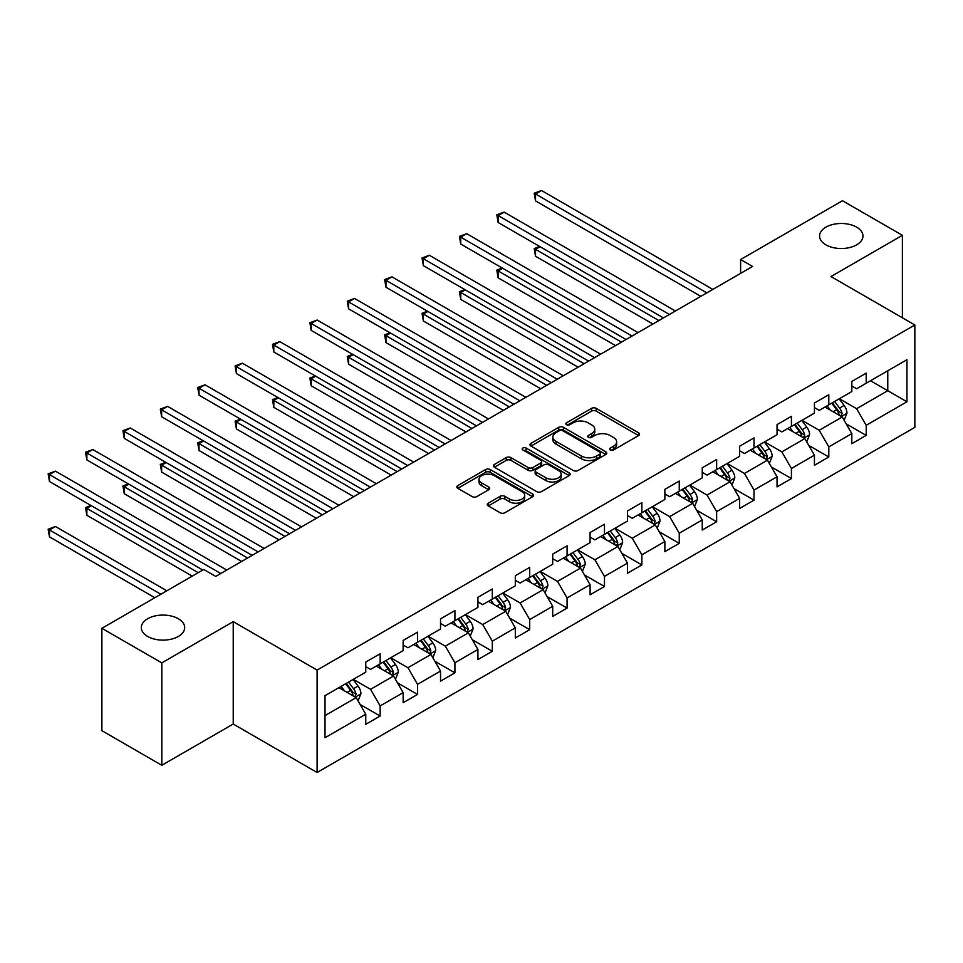 <?xml version="1.0" encoding="UTF-8"?>
<svg xmlns="http://www.w3.org/2000/svg" width="963" height="963" viewBox="0 0 963 963"><rect width="100%" height="100%" fill="white"/><g stroke="black" fill="none" stroke-linecap="round" stroke-linejoin="round"><path stroke-width="1.44" d="M610.289 449.974A2.323 1.348 0 0 0 613.587 449.974L638.589 435.541A3.322 1.926 0 0 0 639.564 434.181A3.322 1.926 0 0 0 638.589 432.82L596.241 408.372A3.322 1.926 0 0 0 591.535 408.372L566.533 422.805A2.323 1.348 0 0 0 565.859 423.756A2.323 1.348 0 0 0 566.533 424.707A2.323 1.348 0 0 0 569.831 424.707L573.069 422.841A10.641 6.151 0 0 1 588.128 422.841L591.655 424.876A10.641 6.151 0 0 1 594.773 429.221A10.641 6.151 0 0 1 591.655 433.567L588.417 435.432A2.323 1.348 0 0 0 587.731 436.383A2.323 1.348 0 0 0 588.417 437.334A2.323 1.348 0 0 0 591.715 437.334L594.941 435.469A10.641 6.151 0 0 1 610 435.469L613.527 437.503A10.641 6.151 0 0 1 616.645 441.848A10.641 6.151 0 0 1 613.527 446.206L610.289 448.072A2.323 1.348 0 0 0 609.615 449.023A2.323 1.348 0 0 0 610.289 449.974L610.289 448.072M178.336 618.74A21.692 12.519 0 0 0 154.694 616.031A21.692 12.519 0 0 0 141.308 627.599A21.692 12.519 0 0 0 147.664 636.459A21.692 12.519 0 0 0 171.306 639.167A21.692 12.519 0 0 0 184.691 627.599A21.692 12.519 0 0 0 178.336 618.74M856.613 227.148A21.692 12.519 0 0 0 832.971 224.439A21.692 12.519 0 0 0 819.573 236.007A21.692 12.519 0 0 0 825.929 244.855A21.692 12.519 0 0 0 849.571 247.575A21.692 12.519 0 0 0 862.968 236.007A21.692 12.519 0 0 0 856.613 227.148M488.253 503.18A3.322 1.926 0 0 0 487.278 504.54A3.322 1.926 0 0 0 488.253 505.9L500.134 512.749A3.322 1.926 0 0 0 504.841 512.749L532.599 496.727A3.322 1.926 0 0 0 533.574 495.367A3.322 1.926 0 0 0 532.599 494.007L490.251 469.559A3.322 1.926 0 0 0 485.557 469.559L457.786 485.593A3.322 1.926 0 0 0 456.823 486.953A3.322 1.926 0 0 0 457.786 488.301L472.147 496.595A3.322 1.926 0 0 0 476.841 496.595L488.723 489.734A3.322 1.926 0 0 0 489.698 488.373A3.322 1.926 0 0 0 488.723 487.013L481.608 482.908A8.896 5.14 0 0 1 479.008 479.273A8.896 5.14 0 0 1 484.497 474.53A8.896 5.14 0 0 1 494.2 475.638L522.078 491.732A8.896 5.14 0 0 1 524.679 495.367A8.896 5.14 0 0 1 519.189 500.11A8.896 5.14 0 0 1 509.487 499.003L504.841 496.318A3.322 1.926 0 0 0 500.134 496.318L488.253 503.18L488.253 505.9M233.227 621.653L161.808 662.881L101.885 628.297L101.885 730.688L161.808 765.284L233.227 724.044L317.104 772.482L317.104 670.079L233.227 621.653L233.227 724.044M902.391 317.778L902.391 235.309L830.961 276.55L914.85 324.976L317.104 670.079M902.391 235.309L842.469 200.725L740.607 259.529L740.607 273.36M101.885 628.297L203.747 569.482L215.724 576.404L752.597 266.45L740.607 259.529M573.298 470.51A3.322 1.926 0 0 0 578.005 470.51L605.763 454.488A3.322 1.926 0 0 0 606.738 453.128A3.322 1.926 0 0 0 605.763 451.767L563.415 427.319A3.322 1.926 0 0 0 558.721 427.319L530.95 443.353A3.322 1.926 0 0 0 529.987 444.701A3.322 1.926 0 0 0 530.95 446.062L573.298 470.51M523.776 450.467A2.323 1.348 0 0 1 526.135 450.804L526.135 448.036L569.181 472.893A3.322 1.926 0 0 1 570.156 474.253A3.322 1.926 0 0 1 569.181 475.602L541.423 491.636A3.322 1.926 0 0 1 536.716 491.636L494.368 467.187L494.368 464.467A3.322 1.926 0 0 0 493.405 465.827A3.322 1.926 0 0 0 494.368 467.187M494.368 464.467L506.249 457.606A3.322 1.926 0 0 1 510.956 457.606L528.133 467.524A3.322 1.926 0 0 0 532.84 467.524L540.725 462.974A3.322 1.926 0 0 0 541.688 461.614A3.322 1.926 0 0 0 540.725 460.254L522.837 449.938A2.323 1.348 0 0 1 522.163 448.987A2.323 1.348 0 0 1 523.595 447.747A2.323 1.348 0 0 1 526.135 448.036M317.104 772.482L914.85 427.379L914.85 324.976M360.126 704.471L380.144 716.027L380.144 705.915L403.148 692.638L403.148 702.737L417.533 694.431L417.533 684.332L440.536 671.055L440.536 681.154L454.921 672.848L454.921 662.749L477.925 649.459L477.925 659.571L492.31 651.265L492.31 641.165L515.313 627.876L515.313 637.975L529.698 629.682L529.698 619.57L552.702 606.293L552.702 616.392L567.087 608.086L567.087 597.987L590.09 584.71L590.09 594.809L604.475 586.503L604.475 576.404L627.479 563.114L627.479 573.226L641.864 564.92L641.864 554.82L664.867 541.531L664.867 551.63L679.252 543.337L679.252 533.225L702.256 519.948L702.256 530.047L716.641 521.741L716.641 511.642L739.644 498.365L739.644 508.464L754.029 500.158L754.029 490.059L777.045 476.769L777.045 486.881L791.417 478.575L791.417 468.475L814.433 455.186L814.433 465.285L828.806 456.992L828.806 446.88L851.822 433.603L851.822 443.702L866.194 435.396L866.194 425.297L906.941 401.776L906.941 359.705L887.766 370.779L887.766 390.701L906.941 401.776M380.144 716.027L365.759 724.32L365.759 714.221L325.013 737.742L325.013 695.683L365.759 672.162L365.759 662.05L380.144 653.757L380.144 663.856L403.148 650.567L403.148 640.467L417.533 632.161L417.533 642.273L440.536 628.983L440.536 618.884L454.921 610.578L454.921 620.678L477.925 607.4L477.925 597.301L492.31 588.995L492.31 599.094L515.313 585.817L515.313 575.705L529.698 567.412L529.698 577.511L552.702 564.222L552.702 554.122L567.087 545.816L567.087 555.928L590.09 542.638L590.09 532.539L604.475 524.233L604.475 534.333L627.479 521.055L627.479 510.956L641.864 502.65L641.864 512.749L664.867 499.472L664.867 489.36L679.252 481.067L679.252 491.166L702.256 477.877L702.256 467.777L716.641 459.471L716.641 469.583L739.644 456.293L739.644 446.194L754.029 437.888L754.029 447.988L777.045 434.71L777.045 424.611L791.417 416.305L791.417 426.404L814.433 413.127L814.433 403.016L828.806 394.722L828.806 404.821L851.822 391.532L851.822 381.432L866.194 373.138L866.194 383.238L906.941 359.705M376.304 666.071L393.566 676.026L370.55 689.315L353.301 679.348M365.759 666.625L370.55 669.393L380.144 663.856M370.55 689.315L380.144 705.915M393.566 676.026L403.148 692.638M413.693 644.488L430.955 654.443L407.939 667.732L390.689 657.765M403.148 645.041L407.939 647.798L417.533 642.273M407.939 667.732L417.533 684.332M430.955 654.443L440.536 671.055M451.081 622.892L468.343 632.86L445.339 646.149L428.078 636.182M440.536 623.446L445.339 626.215L454.921 620.678M445.339 646.149L454.921 662.749M468.343 632.86L477.925 649.459M488.47 601.309L505.731 611.276L482.728 624.554L465.466 614.599M477.925 601.863L482.728 604.632L492.31 599.094M482.728 624.554L492.31 641.165M505.731 611.276L515.313 627.876M525.858 579.726L543.12 589.681L520.116 602.97L502.855 593.003M515.313 580.28L520.116 583.048L529.698 577.511M520.116 602.97L529.698 619.57M543.12 589.681L552.702 606.293M563.247 558.143L580.508 568.098L557.505 581.387L540.243 571.42M552.702 558.696L557.505 561.453L567.087 555.928M557.505 581.387L567.087 597.987M580.508 568.098L590.09 584.71M600.635 536.547L617.897 546.515L594.893 559.804L577.631 549.837M590.09 537.101L594.893 539.87L604.475 534.333M594.893 559.804L604.475 576.404M617.897 546.515L627.479 563.114M638.024 514.964L655.285 524.931L632.282 538.209L615.02 528.254M627.479 515.518L632.282 518.287L641.864 512.749M632.282 538.209L641.864 554.82M655.285 524.931L664.867 541.531M675.412 493.381L692.674 503.348L669.67 516.625L652.408 506.658M664.867 493.935L669.67 496.703L679.252 491.166M669.67 516.625L679.252 533.225M692.674 503.348L702.256 519.948M712.813 471.798L730.062 481.753L707.059 495.042L689.797 485.075M702.256 472.351L707.059 475.108L716.641 469.583M707.059 495.042L716.641 511.642M730.062 481.753L739.644 498.365M750.201 450.203L767.451 460.17L744.447 473.459L727.185 463.492M739.644 450.756L744.447 453.525L754.029 447.988M744.447 473.459L754.029 490.059M767.451 460.17L777.045 476.769M787.59 428.619L804.839 438.586L781.836 451.864L764.574 441.909M777.045 429.173L781.836 431.942L791.417 426.404M781.836 451.864L791.417 468.475M804.839 438.586L814.433 455.186M824.978 407.036L842.228 417.003L819.224 430.28L801.962 420.313M814.433 407.59L819.224 410.358L828.806 404.821M819.224 430.28L828.806 446.88M842.228 417.003L851.822 433.603M870.516 380.746L887.766 390.701L856.613 408.697L839.351 398.73M851.822 386.007L856.613 388.763L866.194 383.238M856.613 408.697L866.194 425.297M161.808 662.881L161.808 765.284M325.013 715.605L356.178 697.621L338.916 687.654M356.178 697.621L365.759 714.221M846.188 423.852L866.194 435.396M808.8 445.436L828.806 456.992M771.411 467.019L791.417 478.575M734.023 488.602L754.029 500.158M696.634 510.197L716.641 521.741M659.246 531.781L679.252 543.337M621.857 553.364L641.864 564.92M584.469 574.947L604.475 586.503M547.08 596.542L567.087 608.086M509.68 618.126L529.698 629.682M472.291 639.709L492.31 651.265M434.903 661.292L454.921 672.848M397.514 682.887L417.533 694.431M611.228 450.299L613.527 448.963A10.641 6.151 0 0 0 616.645 444.617L616.645 441.848M594.773 429.221L594.773 431.99A10.641 6.151 0 0 1 591.655 436.335L589.344 437.671M638.541 435.565L596.241 411.141A3.322 1.926 0 0 0 591.535 411.141L567.472 425.032M605.727 454.512L563.415 430.088A3.322 1.926 0 0 0 558.721 430.088L530.998 446.086M599.889 454.079A2.323 1.348 0 0 0 600.563 453.128A2.323 1.348 0 0 0 599.889 452.177L562.717 430.714A2.323 1.348 0 0 0 559.419 430.714L556.012 432.688A10.641 6.151 0 0 0 552.894 437.033A10.641 6.151 0 0 0 556.012 441.379L581.423 456.053A10.641 6.151 0 0 0 596.47 456.053L599.889 454.079L599.889 456.847A2.323 1.348 0 0 0 600.563 455.896L600.563 453.128M552.894 437.033L552.894 439.802A10.641 6.151 0 0 0 556.012 444.148L556.012 441.379M599.889 456.847L596.47 458.809A10.641 6.151 0 0 1 581.423 458.809L556.012 444.148M494.416 467.211L506.249 460.374L506.249 457.606M541.688 461.614L541.688 464.383A3.322 1.926 0 0 1 540.725 465.743L532.84 470.293A3.322 1.926 0 0 1 528.133 470.293L510.956 460.374A3.322 1.926 0 0 0 506.249 460.374M526.135 450.804L569.145 475.626M545.949 477.817A8.896 5.14 0 0 0 555.651 478.924A8.896 5.14 0 0 0 561.14 474.181A8.896 5.14 0 0 0 558.54 470.546L548.717 464.876A3.322 1.926 0 0 0 544.011 464.876L536.126 469.426A3.322 1.926 0 0 0 535.151 470.787A3.322 1.926 0 0 0 536.126 472.147L545.949 477.817L545.949 480.585A8.896 5.14 0 0 0 555.651 481.693A8.896 5.14 0 0 0 561.14 476.95L561.14 474.181M535.151 470.787L535.151 473.555A3.322 1.926 0 0 0 536.126 474.915L536.126 472.147M545.949 480.585L536.126 474.915M524.679 495.367L524.679 498.136A8.896 5.14 0 0 1 519.189 502.879A8.896 5.14 0 0 1 509.487 501.771L504.841 499.087A3.322 1.926 0 0 0 500.134 499.087L488.301 505.924M479.008 479.273L479.008 482.042A8.896 5.14 0 0 0 481.608 485.677L481.608 482.908M488.686 489.758L481.608 485.677M532.563 496.752L490.251 472.327A3.322 1.926 0 0 0 485.557 472.327L457.834 488.325M844.118 420.277L846.971 413.091A8.98 5.188 -120 0 0 844.106 405.447L839.158 398.838M830.539 410.25L827.181 405.76M540.074 246.697L535.524 249.333L535.524 256.254L652.89 324.013M840.843 416.197L842.119 413.476A8.98 5.188 -120 0 0 839.555 408.071L834.608 401.475M832.357 402.775L837.846 410.094A4.574 2.636 60 0 1 838.677 411.49L842.119 413.476M831.731 403.136L836.678 409.732A8.98 5.188 60 0 1 839.255 415.137M535.524 256.254L534.2 248.574L658.885 320.547M534.2 248.574L539.545 246.396M706.818 292.872L535.524 193.984L541.519 190.518L712.813 289.418M700.823 296.339L535.524 200.894L535.524 193.984L534.2 193.214L541.519 190.518M535.524 200.894L534.2 193.214M806.729 441.861L809.582 434.686A8.98 5.188 -120 0 0 806.717 427.03L801.77 420.434M793.151 431.833L789.792 427.343M502.686 268.292L498.136 270.916L498.136 277.838L615.501 345.597M803.455 437.78L804.731 435.059A8.98 5.188 -120 0 0 802.167 429.667L797.22 423.058M794.969 424.358L800.458 431.689A4.574 2.636 60 0 1 801.288 433.073L804.731 435.059M794.343 424.719L799.29 431.328A8.98 5.188 60 0 1 801.866 436.721M498.136 277.838L496.812 270.158L621.496 342.142M496.812 270.158L502.156 267.979M769.341 463.444L772.194 456.269A8.98 5.188 -120 0 0 769.329 448.614L764.381 442.017M755.762 453.417L752.404 448.939M465.298 289.875L460.747 292.499L460.747 299.421L578.113 367.18M766.067 459.363L767.342 456.655A8.98 5.188 -120 0 0 764.778 451.25L759.831 444.641M757.58 445.941L763.069 453.272A4.574 2.636 60 0 1 763.9 454.656L767.342 456.655M756.954 446.302L761.902 452.911A8.98 5.188 60 0 1 764.466 458.316M460.747 299.421L459.423 291.741L584.108 363.725M459.423 291.741L464.768 289.574M669.429 314.468L498.136 215.568L504.131 212.113L675.412 311.001M663.435 317.922L498.136 222.489L498.136 215.568L496.812 214.809L504.131 212.113M498.136 222.489L496.812 214.809M632.041 336.051L460.747 237.151L466.742 233.696L638.024 332.584M626.046 339.506L460.747 244.072L460.747 237.151L459.423 236.392L466.742 233.696M460.747 244.072L459.423 236.392M731.952 485.039L734.805 477.853A8.98 5.188 -120 0 0 731.94 470.209L726.993 463.6M718.374 475L715.015 470.522M427.909 311.458L423.359 314.094L423.359 321.004L540.725 388.763M728.678 480.958L729.954 478.238A8.98 5.188 -120 0 0 727.39 472.833L722.443 466.236M720.192 467.524L725.681 474.855A4.574 2.636 60 0 1 726.511 476.24L729.954 478.238M719.566 467.886L724.513 474.494A8.98 5.188 60 0 1 727.077 479.899M423.359 321.004L422.035 313.324L546.719 385.308M422.035 313.324L427.379 311.157M694.564 506.622L697.417 499.436A8.98 5.188 -120 0 0 694.552 491.792L689.604 485.183M680.985 496.595L677.627 492.105M390.521 333.042L385.97 335.678L385.97 342.599L503.336 410.358M691.29 502.542L692.566 499.821A8.98 5.188 -120 0 0 690.002 494.416L685.054 487.82M682.803 489.12L688.292 496.439A4.574 2.636 60 0 1 689.123 497.835L692.566 499.821M682.177 489.481L687.125 496.077A8.98 5.188 60 0 1 689.689 501.482M385.97 342.599L384.646 334.919L509.331 406.892M384.646 334.919L389.991 332.741M657.175 528.206L660.028 521.031A8.98 5.188 -120 0 0 657.163 513.375L652.216 506.779M643.597 518.178L640.239 513.688M353.132 354.637L348.582 357.261L348.582 364.183L465.948 431.942M653.901 524.125L655.177 521.404A8.98 5.188 -120 0 0 652.613 516.012L647.666 509.403M645.415 510.703L650.904 518.034A4.574 2.636 60 0 1 651.734 519.418L655.177 521.404M644.789 511.064L649.736 517.673A8.98 5.188 60 0 1 652.3 523.065M348.582 364.183L347.258 356.503L471.93 428.487M347.258 356.503L352.602 354.324M594.653 357.634L423.359 258.734L429.342 255.279L600.635 354.179M588.658 361.089L423.359 265.656L423.359 258.734L422.035 257.976L429.342 255.279M423.359 265.656L422.035 257.976M557.264 379.217L385.97 280.329L391.953 276.863L563.247 375.763M551.269 382.684L385.97 287.239L385.97 280.329L384.646 279.559L391.953 276.863M385.97 287.239L384.646 279.559M519.876 400.813L348.582 301.913L354.565 298.458L525.858 397.346M513.881 404.267L348.582 308.834L348.582 301.913L347.258 301.154L354.565 298.458M348.582 308.834L347.258 301.154M619.787 549.789L622.64 542.614A8.98 5.188 -120 0 0 619.775 534.959L614.827 528.362M606.209 539.762L602.85 535.284M315.744 376.22L311.193 378.844L311.193 385.766L428.559 453.525M616.513 545.708L617.789 543A8.98 5.188 -120 0 0 615.225 537.595L610.277 530.986M608.026 532.286L613.515 539.617A4.574 2.636 60 0 1 614.346 541.001L617.789 543M607.4 532.647L612.348 539.256A8.98 5.188 60 0 1 614.912 544.661M311.193 385.766L309.869 378.086L434.542 450.07M309.869 378.086L315.214 375.919M482.487 422.396L311.193 323.496L317.176 320.041L488.47 418.929M476.492 425.851L311.193 330.417L311.193 323.496L309.869 322.737L317.176 320.041M311.193 330.417L309.869 322.737M582.398 571.384L585.251 564.198A8.98 5.188 -120 0 0 582.386 556.554L577.439 549.945M568.82 561.345L565.462 556.867M278.355 397.803L273.805 400.439L273.805 407.349L391.171 475.108M579.124 567.303L580.4 564.583A8.98 5.188 -120 0 0 577.836 559.178L572.889 552.569M570.638 553.869L576.127 561.2A4.574 2.636 60 0 1 576.957 562.585L580.4 564.583M570.012 554.231L574.959 560.839A8.98 5.188 60 0 1 577.523 566.244M273.805 407.349L272.481 399.669L397.153 471.653M272.481 399.669L277.826 397.502M445.099 443.979L273.805 345.079L279.788 341.624L451.081 440.524M439.104 447.434L273.805 352.001L273.805 345.079L272.481 344.321L279.788 341.624M273.805 352.001L272.481 344.321M545.01 592.967L547.863 585.781A8.98 5.188 -120 0 0 544.998 578.137L540.05 571.528M531.432 582.94L528.073 578.45M240.967 419.387L236.417 422.023L236.417 428.944L353.782 496.703M541.724 588.887L543.012 586.166A8.98 5.188 -120 0 0 540.448 580.761L535.5 574.165M533.249 575.465L538.738 582.784A4.574 2.636 60 0 1 539.569 584.18L543.012 586.166M532.623 575.826L537.571 582.422A8.98 5.188 60 0 1 540.135 587.827M236.417 428.944L235.092 421.264L359.765 493.237M235.092 421.264L240.437 419.086M407.71 465.562L236.417 366.674L242.399 363.207L413.693 462.108M401.715 469.029L236.417 373.584L236.417 366.674L235.092 365.904L242.399 363.207M236.417 373.584L235.092 365.904M507.621 614.55L510.474 607.376A8.98 5.188 -120 0 0 507.609 599.72L502.662 593.124M494.043 604.523L490.685 600.033M203.578 440.982L199.028 443.606L199.028 450.528L316.394 518.287M504.335 610.47L505.623 607.749A8.98 5.188 -120 0 0 503.059 602.356L498.112 595.748M495.861 597.048L501.35 604.367A4.574 2.636 60 0 1 502.18 605.763L505.623 607.749M495.235 597.409L500.182 604.006A8.98 5.188 60 0 1 502.746 609.41M199.028 450.528L197.704 442.848L322.376 514.832M197.704 442.848L203.049 440.669M370.322 487.158L199.028 388.258L205.011 384.803L376.304 483.691M364.327 490.612L199.028 395.179L199.028 388.258L197.704 387.499L205.011 384.803M199.028 395.179L197.704 387.499M470.233 636.134L473.086 628.959A8.98 5.188 -120 0 0 470.221 621.304L465.273 614.707M456.655 626.106L453.284 621.629M166.19 462.565L161.64 465.189L161.64 472.111L279.005 539.87M466.947 632.053L468.235 629.345A8.98 5.188 -120 0 0 465.671 623.94L460.723 617.331M458.472 618.631L463.961 625.962A4.574 2.636 60 0 1 464.792 627.346L468.235 629.345M457.846 618.992L462.794 625.601A8.98 5.188 60 0 1 465.358 631.006M161.64 472.111L160.315 464.431L284.988 536.415M160.315 464.431L165.66 462.264M332.933 508.741L161.64 409.841L167.622 406.386L338.916 505.274M326.939 512.196L161.64 416.762L161.64 409.841L160.315 409.082L167.622 406.386M161.64 416.762L160.315 409.082M432.844 657.729L435.697 650.543A8.98 5.188 -120 0 0 432.832 642.899L427.885 636.29M419.266 647.69L415.896 643.212M128.801 484.148L124.251 486.784L124.251 493.694L241.617 561.453M429.558 653.648L430.846 650.928A8.98 5.188 -120 0 0 428.282 645.523L423.335 638.914M421.084 640.214L426.573 647.545A4.574 2.636 60 0 1 427.403 648.93L430.846 650.928M420.458 640.576L425.405 647.184A8.98 5.188 60 0 1 427.969 652.589M124.251 493.694L122.927 486.014L247.599 557.998M122.927 486.014L128.272 483.847M295.533 530.324L124.251 431.424L130.234 427.969L301.527 526.869M289.55 533.779L124.251 438.346L124.251 431.424L122.927 430.666L130.234 427.969M124.251 438.346L122.927 430.666M395.456 679.312L398.309 672.126A8.98 5.188 -120 0 0 395.444 664.482L390.497 657.873M381.878 669.285L378.507 664.795M91.413 505.731L86.863 508.368L86.863 515.289L192.239 576.127M392.17 675.232L393.458 672.511A8.98 5.188 -120 0 0 390.894 667.106L385.946 660.51M383.695 661.81L389.184 669.129A4.574 2.636 60 0 1 390.015 670.525L393.458 672.511M383.069 662.171L388.017 668.767A8.98 5.188 60 0 1 390.581 674.172M86.863 515.289L85.538 507.609L198.234 572.672M85.538 507.609L90.883 505.431M258.144 551.907L86.863 453.019L92.845 449.552L264.139 548.453M252.162 555.374L86.863 459.929L86.863 453.019L85.538 452.249L92.845 449.552M86.863 459.929L85.538 452.249M358.067 700.895L360.92 693.721A8.98 5.188 -120 0 0 358.055 686.065L353.108 679.469M344.489 690.868L341.119 686.378M166.84 590.788L55.457 526.496L49.474 529.951L49.474 536.873L154.85 597.71M354.781 696.815L356.069 694.094A8.98 5.188 -120 0 0 353.505 688.701L348.558 682.093M346.307 683.393L351.796 690.712A4.574 2.636 60 0 1 352.627 692.108L356.069 694.094M345.681 683.754L350.628 690.351A8.98 5.188 60 0 1 353.192 695.755M49.474 536.873L48.15 529.193L160.845 594.255M48.15 529.193L55.457 526.496M220.756 573.491L49.474 474.603L55.457 471.148L226.75 570.036M202.784 570.036L49.474 481.524L49.474 474.603L48.15 473.844L55.457 471.148M49.474 481.524L48.15 473.844M613.527 448.963L613.527 446.206M588.417 437.334L588.417 435.432M591.655 436.335L591.655 433.567M566.533 424.707L566.533 422.805M591.535 411.141L591.535 408.372M596.241 411.141L596.241 408.372M638.589 435.541L638.589 432.82M530.95 446.062L530.95 443.353M558.721 430.088L558.721 427.319M563.415 430.088L563.415 427.319M605.763 454.488L605.763 451.767M581.423 458.809L581.423 456.053M596.47 458.809L596.47 456.053M510.956 460.374L510.956 457.606M528.133 470.293L528.133 467.524M532.84 470.293L532.84 467.524M540.725 465.743L540.725 462.974M569.181 475.602L569.181 472.893M500.134 499.087L500.134 496.318M504.841 499.087L504.841 496.318M509.487 501.771L509.487 499.003M488.723 489.734L488.723 487.013M457.786 488.301L457.786 485.593M485.557 472.327L485.557 469.559M490.251 472.327L490.251 469.559M532.599 496.727L532.599 494.007M841.337 416.485L846.91 413.271M839.555 408.071L844.106 405.447M833.164 411.767L836.678 409.732M803.949 438.069L809.522 434.855M802.167 429.667L806.717 427.03M795.775 433.35L799.29 431.328M766.56 459.652L772.133 456.438M764.778 451.25L769.329 448.614M758.387 454.933L761.902 452.911M729.172 481.247L734.745 478.021M727.39 472.833L731.94 470.209M720.998 476.529L724.513 474.494M691.783 502.83L697.356 499.616M690.002 494.416L694.552 491.792M683.61 498.112L687.125 496.077M654.395 524.414L659.968 521.2M652.613 516.012L657.163 513.375M646.221 519.695L649.736 517.673M617.006 545.997L622.58 542.783M615.225 537.595L619.775 534.959M608.833 541.278L612.348 539.256M579.618 567.592L585.191 564.366M577.836 559.178L582.386 556.554M571.444 562.861L574.959 560.839M542.229 589.175L547.803 585.961M540.448 580.761L544.998 578.137M534.056 584.457L537.571 582.422M504.841 610.759L510.414 607.545M503.059 602.356L507.609 599.72M496.667 606.04L500.182 604.006M467.452 632.342L473.026 629.128M465.671 623.94L470.221 621.304M459.279 627.623L462.794 625.601M430.064 653.937L435.637 650.711M428.282 645.523L432.832 642.899M421.89 649.206L425.405 647.184M392.675 675.52L398.249 672.306M390.894 667.106L395.444 664.482M384.502 670.802L388.017 668.767M355.287 697.104L360.86 693.89M353.505 688.701L358.055 686.065M347.113 692.385L350.628 690.351"/></g></svg>
